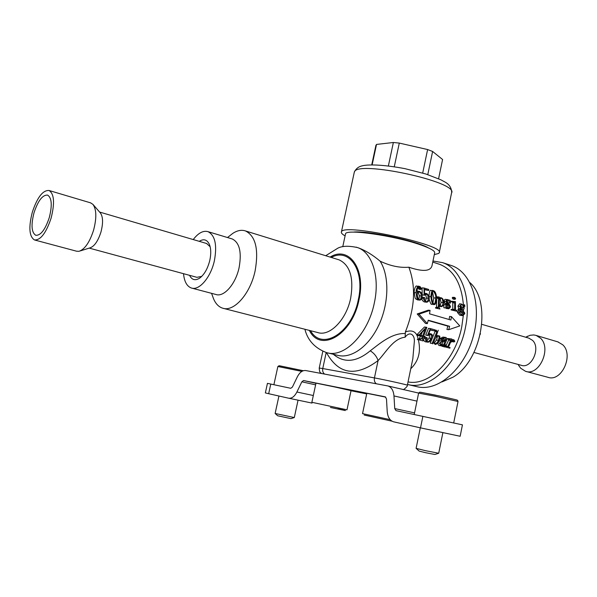<?xml version="1.0" encoding="UTF-8"?>
<svg xmlns="http://www.w3.org/2000/svg" width="597" height="597" viewBox="0 0 597 597"><rect width="100%" height="100%" fill="white"/><g stroke="black" fill="none" stroke-linecap="round" stroke-linejoin="round"><path stroke-width="0.9" d="M334.902 386.998L351.043 390.654L346.991 409.818L311.865 402.288L315.985 383.125L334.902 386.998M270.784 384.058L268.672 393.707L265.352 392.923L267.449 383.356L290.761 388.296L292.411 387.05L297.306 376.908C299.679 372.334 302.478 370.215 305.694 370.543L387.931 385.961C391.46 387.154 393.475 390.483 393.975 395.938L394.736 408.579L396.005 410.639L462.444 424.848L460.153 436.265L420.512 427.87L422.87 416.348M268.672 393.707L288.612 398.192C291.746 398.639 294.508 396.58 296.903 392.005L301.851 381.804L303.53 380.535L385.199 396.848L386.483 398.871L387.207 411.445C387.707 417.131 389.848 420.594 393.624 421.818L420.512 427.87M351.021 390.751L366.685 393.893M390.177 419.669L362.536 413.617L366.812 393.296L385.781 397.139M469.869 282.568C492.1 301.694 481.801 360.954 452.929 377.222L441.996 381.901M480.481 333.79L480.309 334.283M199.249 241.33C203.771 238.516 207.181 239.606 209.472 244.598C211.047 248.792 211.151 254.046 209.801 260.359C207.689 268.754 204.264 274.71 199.525 278.224C195.137 280.874 191.816 279.911 189.562 275.329M89.229 248.113L196.913 277.321L201.689 276.426M210.144 246.733L206.547 243.472M231.733 238.815L232.323 238.987C239.584 242.718 241.837 252.277 239.091 267.672C235.621 284.142 223.897 297.44 215.905 294.478L191.943 288.157M193.241 239.561C198.301 232.957 203.234 230.323 208.025 231.666C215.121 235.367 217.248 245.031 214.398 260.65C210.831 277.359 199.174 290.933 191.353 288C186.898 286.351 184.286 281.583 183.525 273.687M229.181 236.218L232.86 233.337C237.345 230.427 241.561 229.636 245.509 230.949C255.68 236.166 258.882 249.479 255.12 270.881C250.322 293.858 233.86 312.268 222.651 308.179C218.696 306.918 215.644 303.754 213.517 298.687L212.696 296.433M432.982 260.993L442.713 262.673C461.085 268.732 471.854 297.425 465.444 327.537C458.906 362.513 430.855 389.819 408.982 384.789L407.512 384.475M408.438 384.684L418.296 386.983C438.907 391.147 464.556 368.543 473.212 336.618C482.107 304.746 471.6 272.478 451.78 265.665L450.138 265.128M428.445 247.919C417.057 240.807 366.312 230.188 353.118 232.143M459.809 325.91L448.743 329.693L449.616 326.313L428.221 320.208L427.34 323.641L418.997 314.164L430.071 310.365L429.534 313.828L450.899 320.029L451.414 316.611L459.809 325.91M380.125 261.173C372.901 255.091 365.857 250.718 358.991 248.068L357.521 247.576C372.118 252.27 380.102 276.814 374.349 302.843C368.207 334.193 343.872 358.528 326.447 352.581C338.603 374.513 355.819 377.177 378.08 360.558C385.535 353.073 393.005 338.469 405.124 337.215L405.378 331.947C414.937 308.022 416.102 286.441 408.863 267.21C399.871 267.978 390.289 265.971 380.125 261.173C389.408 275.575 389.102 302.933 378.991 324.746C368.939 346.618 350.984 359.23 337.253 355.222L327.783 352.909M408.863 267.21C423.43 272.113 431.198 271.337 432.176 264.881L434.646 252.964C435.25 251.016 430.333 248.233 419.878 244.621C393.923 235.539 345.738 228.748 345.529 233.86L345.439 234.285M408.042 381.908C428.982 386.289 455.511 360.095 461.75 326.79L463.302 315.626M463.503 311.567L463.533 309.447M463.384 304.612C461.406 283.411 453.593 270.016 439.937 264.441L438.37 263.919M333.365 354.267L334.529 355.222C345.066 363.26 356.976 361.789 370.252 350.797C378.991 344.26 391.423 332.977 405.005 333.544M405.378 331.947C412.505 329.417 416.773 331.82 418.176 339.156M426.265 327.231L426.855 327.395L423.646 336.148L425.191 336.574L424.96 337.104L423.422 336.678L422.348 339.089L423.28 340.409L423.034 340.939L419.213 339.909L421.4 338.835L422.467 336.424L418.654 335.38L426.265 327.231L424.445 327.014L417.012 334.611L416.781 335.141L420.594 336.178L418.863 339.297M419.213 339.909L423.034 340.939M418.378 339.947C421.124 351.521 418.579 361.133 410.758 368.767M428.153 320.499L447.802 326.104L446.922 329.484L448.743 329.693M430.071 310.365L428.258 310.179L417.199 313.97L425.527 323.432L427.34 323.641M451.414 316.611L449.593 316.425L449.131 319.522M426.84 337.641L425.004 337.402L423.87 338.35C423.363 339.79 423.81 340.932 425.206 341.782L427.489 342.118M429.295 334.566C429.042 335.917 430.347 332.104 429.109 338.103L426.706 341.163M430.325 328.559L428.504 328.343L425.728 335.104L428.071 335.551L427.586 335.335L430.325 328.559L435.012 329.872L434.489 330.895L430.377 329.745L428.34 334.716L431.109 333.865C432.646 334.596 432.937 336.133 431.982 338.477C430.534 341.126 429.109 342.35 427.691 342.141L427.124 342.036C425.713 341.141 425.258 339.992 425.765 338.596L427.027 337.663L427.243 338.663L426.325 339.865C425.788 340.021 426.168 340.581 427.467 341.536L427.736 341.588C428.639 341.842 429.728 340.76 430.989 338.342C432.094 332.305 430.877 336.014 431.056 334.723L430.183 334.439L428.071 335.551M430.28 330.007L434.489 330.895M436.758 335.514L438.608 335.745C438.653 337.133 440.81 333.298 439.258 340.611C436.914 343.894 435.541 345.081 435.138 344.163L434.997 344.148M432.027 343.409L432.818 343.835M430.236 343.141L432.392 343.462L430.236 343.141L435.079 331.425L434.623 330.634L436.31 330.82L436.482 330.283L434.9 330.089M436.482 330.283L435.832 330.208M439.788 343.111C442.243 340.656 443.944 339.872 444.877 340.783L445.481 340.842L445.832 339.977L445.116 337.932L444.534 337.82L442.429 339.514L442.131 338.611L445.295 337.395C446.272 337.118 446.713 338.059 446.616 340.2L444.466 345.193L444.564 346.148L445.907 344.954L444.168 346.618L443.467 345.439L440.899 345.753C439.467 343.656 439.093 342.775 439.788 343.111L437.885 342.857C437.213 342.708 437.579 343.588 438.974 345.491L441.198 345.82M443.787 337.909L443.959 339.738L443.608 340.596L443.004 340.536C442.123 340.111 440.72 340.454 438.788 341.566M443.153 337.096L440.265 338.372L440.623 339.275M441.511 345.857L442.295 346.357M439.817 345.603L441.273 345.282M452.317 339.618L451.631 339.596M451.817 341.185L452.31 341.708M443.937 346.588L449.854 348.17L445.765 347.066L446.011 346.544L447.25 346.872L447.892 346.402L450.481 340.335L450.235 339.536L449.19 339.245L449.384 338.723L451.839 339.014L450.847 341.611C452.22 340.342 453.235 339.738 453.892 339.805L454.869 341.268L454.13 341.954L453.578 340.275L450.459 342.566L448.683 346.596L448.892 347.327L450.108 347.648L449.854 348.17M449.384 338.723L447.526 338.484L447.325 339.014L448.377 339.297L448.616 340.096L445.705 346.506M451.675 338.969L449.541 338.768M416.982 286.172L416.818 286.164C415.945 284.799 413.706 289.896 414.281 292.634C415.288 301.582 415.878 297.716 416.266 299.321L419.49 300.104M418.094 287.217L418.273 288.306L419.243 289.269M421.766 298.597C421.945 299.985 422.78 301.097 424.273 301.933L426.609 302.209M424.161 297.455L422.072 297.41M425.191 294.373C425.571 293.97 425.967 295.209 426.392 298.09L425.489 301.224M424.042 288.015L422.079 287.866L422.191 294.881L424.594 295.276L424.079 295.045L424.042 288.015L428.743 289.463L428.668 290.523L424.527 289.254L424.527 294.403L425.952 293.433L426.721 293.56C428.653 295.052 429.482 296.672 429.206 298.41C429.355 300.328 428.571 301.604 426.87 302.231L426.109 302.097C424.251 300.694 423.415 299.47 423.616 298.44L424.415 297.478L424.982 298.537L424.586 299.784C424.161 299.948 424.713 300.545 426.236 301.575L426.586 301.642C427.385 301.992 427.945 300.866 428.265 298.254C427.482 292.515 426.803 295.209 426.534 294.239L424.594 295.276M424.542 289.694L428.668 290.523M429.153 299.313C430.474 303.455 431.355 305.074 431.788 304.171L433.967 304.403M431.161 290.508L431.027 290.493C430.124 289.575 429.422 291.493 428.937 296.246M435.526 308.074L439.959 309.022L435.526 308.074L435.579 307.53L437.929 307.843L438.31 307.283L436.474 307.104L436.317 307.604M436.698 299.403L436.474 307.104M438.31 307.283L438.571 298.388L437.698 296.903L439.205 297L437.243 296.858M439.191 306.373L441.399 306.627M445.817 299.448L445.563 299.425C444.989 299 444.496 299.619 444.093 301.284L445.049 303.351L447.392 305.358L448.011 306.918L447.623 307.888M446.869 300.433L448.228 302.858L450.451 303.127L448.146 300.261L447.608 300.157L446.646 301.231L447.534 302.94L449.548 304.619L450.548 306.873L448.892 308.806L445.743 307.948L446.041 304.903C446.466 307.104 447.183 308.186 448.205 308.127L448.78 308.239L449.877 307.097L449.265 305.537L446.929 303.522L445.989 301.455C446.422 299.784 446.922 299.164 447.481 299.597L450.16 300.328L450.451 303.127M445.183 307.895L448.623 308.776M445.705 304.806L443.84 304.627L443.892 307.768L445.743 307.948M453.041 301.388L455.436 301.582L455.451 309.671L457.063 310.768L457.033 311.313L452.959 310.097L452.989 309.559L454.31 309.933L454.668 309.425L454.72 302.955L454.205 302.104L453.063 301.933L453.041 301.388L451.116 301.216L451.145 301.761L452.287 301.933L452.81 302.783L452.765 309.537M455.324 301.545L453.287 301.425M452.989 309.559L451.138 309.373L451.108 309.918L457.033 311.313M454.578 297.463L452.675 297.291L452.213 297.97L453.22 299.149M459.638 303.836L457.906 306.164L458.742 308.485L457.899 309.544L458.6 310.858L457.392 312.395L459.817 315.261L462.406 315.619M418.997 314.164L417.199 313.97M449.616 326.313L447.802 326.104M419.169 300.03L418.087 299.47C417.706 297.918 417.042 301.552 416.161 292.791C415.602 290.045 417.915 284.948 418.781 286.314L419.497 286.441C419.885 286.239 420.534 286.985 421.422 288.672L420.84 289.396L420.228 287.873L418.967 286.866C417.37 287.814 416.803 289.746 417.251 292.679L419.504 291.366C421.534 292.485 422.422 294.112 422.161 296.246C422.034 298.776 421.206 300.067 419.676 300.119L417.333 299.866M416.161 292.791L414.281 292.634M420.84 289.396L418.915 289.239M420.213 288.455L418.273 288.306M420.251 288.172L418.303 288.023M420.228 287.873L418.281 287.717M419.363 286.941L418.698 286.888M419.49 292.097L419.064 292.03C418.803 291.575 418.198 292.187 417.251 293.866C417.445 297.5 418.094 299.373 419.213 299.478L419.624 299.552C420.392 300.067 420.922 298.866 421.206 295.933C421.206 293.97 420.631 292.694 419.49 292.097L418.81 292.045M418.198 292.306L419.34 295.769C419.258 297.873 419.004 298.978 418.579 299.09M421.206 295.933L419.34 295.769M426.109 302.097L424.273 301.933M423.616 298.44L421.878 298.291M428.265 298.254L426.392 298.09M426.534 294.239L425.639 294.164M424.079 295.045L422.191 294.881M430.825 296.605C431.43 291.56 432.153 289.575 432.997 290.649L433.452 290.732C435.138 291.127 436.228 293.679 436.72 298.388C435.982 303.283 435.094 305.291 434.041 304.41L433.631 304.343C432.75 305.537 431.818 302.955 430.825 296.605L428.989 296.44M433.631 304.343L431.788 304.171M435.653 298.06C436.108 296.149 435.392 293.888 433.497 291.284L433.295 291.246C432.362 291.605 431.9 293.493 431.9 296.925C431.527 299.119 432.116 301.41 433.668 303.791L433.892 303.828C434.847 304.157 435.437 302.239 435.653 298.06L433.758 297.896L432.907 303.089M432.489 291.955L433.758 297.896M439.205 297L439.37 298.701L441.243 297.799C442.907 298.425 443.787 300.127 443.884 302.895C444.235 304.537 443.452 305.783 441.534 306.642L439.273 304.91L439.108 307.522L439.959 309.022M437.362 308.253L437.407 307.709M438.571 298.388L436.713 298.224M438.049 297.552L436.676 297.433M437.713 297.448L436.668 297.358M437.698 296.903L436.623 296.806M441.079 306.56L439.235 306.38M441.25 298.343L439.385 299.552L439.317 303.903C440.093 305.56 440.631 306.239 440.929 305.955L441.22 306.007C442.265 306.142 442.847 305 442.959 302.575C442.631 299.403 442.064 297.993 441.25 298.343L440.735 298.299M440.056 298.604L441.086 302.403L440.19 305.522M442.959 302.575L441.086 302.403M445.989 301.455L444.093 301.284M450.16 300.328L449.168 300.246M450.123 303.03L448.228 302.858M448.146 300.261L447.302 300.187M448.175 308.671L446.325 308.492M447.138 308.142L445.28 307.962M449.877 307.097L448.011 306.918M449.265 305.537L447.392 305.358M448.071 304.492L446.19 304.321M446.929 303.522L445.049 303.351M454.205 302.104L452.287 301.933M454.72 302.955L452.81 302.783M453.063 301.933L451.145 301.761M452.959 310.097L451.108 309.918M454.668 309.425L452.81 309.246M454.183 298.134L454.81 297.478L455.608 298.575L455.108 299.321L454.183 298.134L452.213 297.97M454.974 299.298L453.019 299.127M461.936 304.634L461.63 304.574C461.406 303.903 461.056 304.574 460.578 306.574C462.19 311.373 461.511 307.962 461.988 309.149L463.406 307.425C462.645 304.828 462.153 303.895 461.936 304.634L461.459 304.589M460.839 305.03L461.503 307.246L461.235 308.634M463.406 307.425L461.503 307.246M461.66 315.447L459.242 312.582L460.466 311.037L459.772 309.724L460.623 308.664L459.809 306.343L461.384 303.992L463.473 305.246L464.623 304.731L464.891 306.41L463.697 305.612L464.175 307.664C464.123 309.097 463.585 309.806 462.563 309.791L460.429 309.53L463.16 311.38C464.473 312.261 464.973 313.067 464.675 313.813L462.765 315.649L459.817 315.261M459.242 312.582L457.392 312.395M460.466 311.037L458.6 310.858M459.772 309.724L457.899 309.544M460.623 308.664L458.742 308.485M459.809 306.343L457.906 306.164M464.347 305.806L463.772 305.754M461.936 309.679L460.891 308.977L460.429 309.544M462.287 311.955L460.884 311.313L459.891 312.724C460.735 313.671 458.153 312.268 461.809 314.94L462.615 315.097C463.996 314.477 464.459 314.097 464.011 313.955L463.511 312.619L460.421 311.768L461.653 312.432L462.153 313.768L461.466 314.82M463.511 312.619L461.653 312.432M464.011 313.955L462.153 313.768M419.467 339.38L417.572 339.126L417.34 339.656M421.4 338.835L419.497 338.581M422.467 336.424L420.594 336.178M418.654 335.38L416.781 335.141M418.885 334.85L417.012 334.611M424.96 337.104L423.325 336.895M425.303 328.984L419.4 334.992L422.698 335.887L425.243 328.969M422.251 332.133L420.93 335.41M427.124 342.036L425.206 341.782M425.765 338.596L423.87 338.35M430.989 338.342L429.109 338.103M430.631 334.521L429.952 334.432M427.586 335.335L425.728 335.104M438.25 330.193L435.892 336.902L438.31 335.693M434.743 344.096L433.37 342.633L432.392 343.462M432.161 343.394L436.907 331.648L435.079 331.425M436.907 331.648L436.631 330.91L434.803 330.686M438.332 336.253L438.004 336.201C437.877 335.656 437.019 336.298 435.414 338.103L434.138 341.088C433.474 342.014 433.713 342.827 434.862 343.536L435.191 343.596C436.631 343.387 437.683 342.297 438.347 340.32C439.325 337.424 439.325 336.066 438.332 336.253L437.862 336.193M437.041 336.424C437.452 336.648 437.258 337.865 436.459 340.074L434.183 343.163M438.347 340.32L436.459 340.074M440.899 345.753L438.974 345.491M445.481 340.842L443.608 340.596M445.832 339.977L443.959 339.738M445.116 337.932L444.228 337.82M442.295 339.492L440.429 339.245M442.131 338.611L440.265 338.372M445.646 344.887L444.668 344.753M443.996 346.588L442.064 346.327M443.287 341.357L441.847 344.536L440.728 344.947M443.765 344.797L444.952 341.335C442.161 341.491 440.78 342.103 440.802 343.171L441.258 345.26L443.765 344.797L441.847 344.536M454.011 341.932L452.138 341.685M453.847 340.939L452.392 340.753M445.765 347.066L443.832 346.805M446.011 346.544L444.892 346.394M447.892 346.402L445.966 346.141M450.481 340.335L448.616 340.096M450.235 339.536L448.377 339.297M449.19 339.245L447.325 339.014M407.355 385.222L412.826 358.76L414.318 341.865C415.072 335.268 409.982 330.462 405.124 337.215M370.252 350.797C374.11 353.23 376.722 356.484 378.08 360.558L374.438 377.916C384.722 379.744 408.915 385.14 407.348 385.252C408.273 385.953 402.9 390.61 403.035 389.46M32.305 212.256C37.26 197.331 42.85 190.077 49.073 190.495C54.2 193.838 54.879 203.055 51.111 218.136C46.088 233.091 40.536 240.36 34.439 239.934C29.208 236.516 28.492 227.293 32.305 212.256M34.007 212.786C38.044 200.659 42.581 194.771 47.626 195.107C51.797 197.831 52.357 205.316 49.29 217.569C45.215 229.711 40.7 235.614 35.738 235.278C31.492 232.502 30.917 225.009 34.007 212.786M90.46 202.816L92.886 204.323C96.535 209.36 96.766 217.965 93.595 230.129C89.654 242.3 84.781 249.367 78.983 251.315L76.588 251.21L34.835 240.046M93.057 204.525L100.318 212.883C103.08 216.681 103.281 223.099 100.923 232.129C98.005 241.158 94.348 246.412 89.96 247.889L80.177 250.934M526.084 371.453L547.874 377.282C561.516 382.423 574.135 354.872 562.68 344.738L557.755 341.85M518.651 365.357L520.674 368.222L525.532 371.304C539.106 376.453 551.867 348.394 540.494 338.163L536.151 335.424L533.793 334.947L530.129 335.275L526.121 337.051M473.973 352.469L521.241 365.289C531.412 369.17 541.016 348.088 532.539 340.357L528.823 338.141M427.78 174.623L432.616 151.459L442.586 159.503L438.586 178.734M394.274 166.75L399.296 143.079L427.616 149.548L422.698 173.04M427.616 149.548L432.616 151.459M372.14 164.869L376.513 144.429L393.363 142.496L388.378 165.944M393.363 142.496L399.296 143.079M375.834 145.735L376.513 144.429M434.31 254.583L438.638 253.464L439.213 252.829C446.325 245.106 343.036 222.853 341.484 231.778L341.432 231.867C340.984 232.92 342.208 234.263 345.096 235.89M278.933 396.02L275.127 413.46L277.672 415.773L291.015 418.624L294.246 417.564M275.135 413.467L294.299 417.549L298.052 400.162M416.102 448.325L419.124 451.078L425.713 452.727L434.877 454.489L438.646 453.265M420.303 427.818L416.102 448.347L425.564 450.698L438.713 453.242L442.862 432.735M337.835 408.803C349.954 411.505 347.491 411.057 330.454 407.46M394.736 408.579L414.557 412.878M393.975 395.938L416.967 401.124M288.612 398.192L312.007 403.079M296.903 392.005L313.321 395.52M301.851 381.804L315.612 384.849M303.53 380.535L315.947 383.296M321.522 373.513C320.701 372.334 319.567 373.759 319.223 368.043L322.753 368.55C322.35 371.006 322.97 372.856 324.611 374.088M376.326 383.774C374.647 382.476 374.02 380.528 374.438 377.916L322.753 368.55L326.193 352.506M331.283 257.449C349.215 247.404 365.103 270.351 358.319 299.694C351.961 333.126 321.768 351.364 310.567 330.716M223.502 308.395L317.738 332.551C329.701 336.76 346.394 319.783 350.678 298.149C353.931 277.971 350.111 265.217 339.23 259.904L338.35 259.628M309.365 330.41C320.298 353.155 352.327 334.917 359.006 299.754C366.155 268.874 348.827 245.337 330.104 257.083M356.17 247.151L357.521 247.576C348.76 245.658 342.185 245.867 337.798 248.203L325.708 255.725M439.302 252.389L451.556 192.973C459.294 182.033 356.618 159.869 354.372 171.996L354.178 172.764M279.784 365.827L303.313 370.722L279.075 365.737L277.866 366.521L273.889 384.714M301.873 371.394L277.874 366.506M420.676 392.274L435.668 395.162M418.616 393.11L419.601 392.222L420.982 392.319L439.982 396.072L456.444 399.856L457.601 400.326L458.026 401.497L435.258 396.244L418.616 393.11L414.221 414.505M392.028 421.183L364.2 415.042M387.931 385.961L418.624 393.072M209.883 245.785L209.472 244.598M201.398 276.702L199.525 278.224M208.025 231.666L232.323 238.987M211.562 293.328L213.517 298.687M227.509 237.539L232.86 233.337M451.78 265.665L442.713 262.673M319.223 368.043L322.82 351.305M338.32 259.62L245.509 230.949M304.895 329.26C307.671 340.335 314.858 348.111 326.447 352.581M345.529 233.86L342.76 246.718M439.937 264.441L432.758 262.083M416.818 286.164L418.781 286.314M419.124 289.276L420.997 289.426M417.251 291.135L418.997 291.276M422.385 297.291L424.243 297.455M424.557 293.321L425.952 293.433M431.027 290.493L432.997 290.649M439.34 297.597L440.817 297.724M445.563 299.425L447.481 299.597M453.153 299.157L455.108 299.321M452.675 297.291L454.653 297.455M459.451 303.821L461.362 303.992M460.683 309.604L462.309 309.761M425.004 337.402L426.885 337.641M428.84 333.559L430.534 333.768M443.004 340.536L444.877 340.783M440.564 339.268L442.384 339.506M442.84 337.059L444.668 337.29M442.235 346.35L444.078 346.603M452.033 339.566L453.892 339.805M452.257 341.708L454.086 341.947M450.25 338.932L450.653 338.984M49.073 190.495L90.871 202.935M99.602 212.054L206.898 243.576M558.307 342.014L536.151 335.424M518.144 364.446L518.912 365.827M525.778 337.245L527.688 336.171M529.233 338.26L481.854 324.343M371.737 164.876L375.938 145.25M341.432 231.867L354.312 172.123C356.013 168.615 358.655 166.526 362.237 165.847C366.804 164.533 380.998 164.115 405.027 168.675L425.937 174.025L440.855 179.801L444.496 181.772C449.093 184.085 451.489 187.622 451.675 192.398M458.026 401.497L453.698 422.945"/></g></svg>
